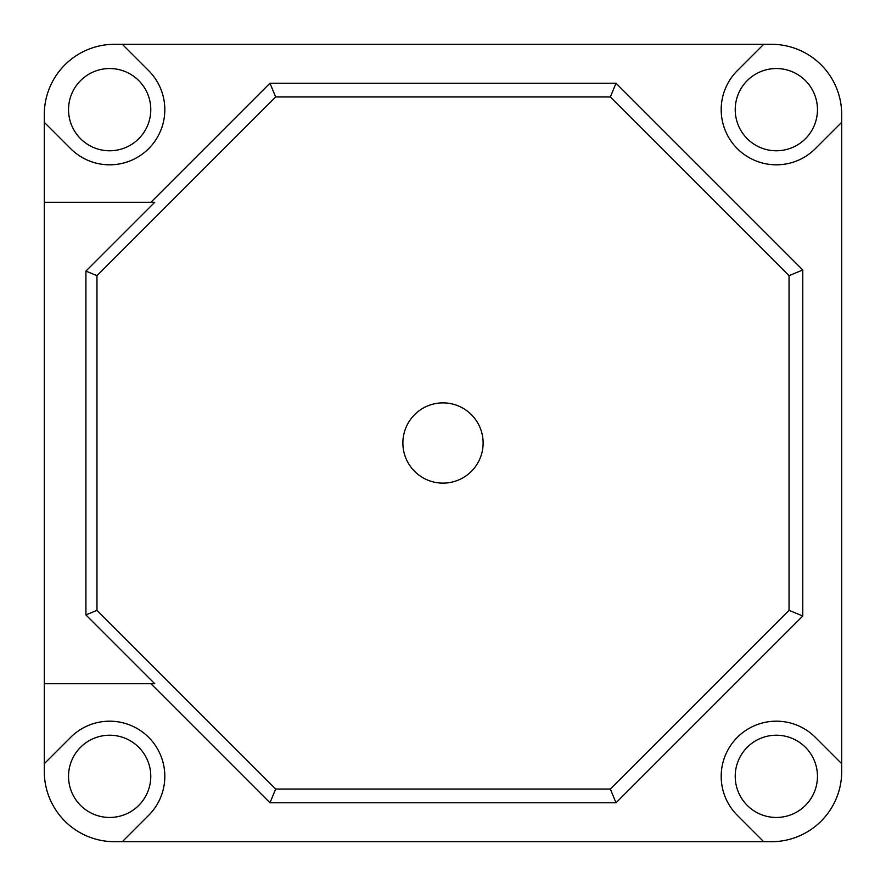 <?xml version="1.0" encoding="UTF-8"?>
<svg xmlns="http://www.w3.org/2000/svg" width="886" height="886" viewBox="0 0 886 886"><rect width="100%" height="100%" fill="white"/><g stroke="black" fill="none" stroke-linecap="round" stroke-linejoin="round"><path stroke-width="1.33" d="M402.875 443A40.125 40.125 0 0 1 443 402.875A40.125 40.125 0 0 1 483.125 443A40.125 40.125 0 0 1 443 483.125A40.125 40.125 0 0 1 402.875 443M789.038 610.332L610.332 789.038L275.668 789.038L96.962 610.332L96.962 275.668L275.668 96.962L610.332 96.962L789.038 275.668L789.038 610.332L802.771 616.025L616.025 802.771L269.975 802.771L150.93 683.726M85.92 614.906L154.751 683.726L44.3 683.726L44.3 202.274L154.751 202.274L85.92 271.094L85.92 614.906L96.962 610.332M85.92 271.094L96.962 275.668M148.66 70.647A55.165 55.165 0 0 1 148.66 148.66A55.165 55.165 0 0 1 70.647 148.66L44.3 122.312L44.3 114.516A70.215 70.215 0 0 1 114.516 44.3L122.312 44.3L148.66 70.647M737.34 815.353A55.165 55.165 0 0 1 737.34 737.34A55.165 55.165 0 0 1 815.353 737.34L841.7 763.688L841.7 771.485A70.215 70.215 0 0 1 771.485 841.7L763.688 841.7L737.34 815.353M70.647 737.34A55.165 55.165 0 0 1 148.66 737.34A55.165 55.165 0 0 1 148.66 815.353L122.312 841.7L114.516 841.7A70.215 70.215 0 0 1 44.3 771.485L44.3 763.688L70.647 737.34M269.975 802.771L275.668 789.038M616.025 802.771L610.332 789.038M150.93 202.274L269.975 83.229L616.025 83.229L802.771 269.975L802.771 616.025M802.771 269.975L789.038 275.668M616.025 83.229L610.332 96.962M269.975 83.229L275.668 96.962M80.582 805.418A41.121 41.121 0 0 1 80.582 747.263A41.121 41.121 0 0 1 138.737 747.263A41.121 41.121 0 0 1 138.737 805.418A41.121 41.121 0 0 1 80.582 805.418M80.582 80.582A41.121 41.121 0 0 1 138.737 80.582A41.121 41.121 0 0 1 138.737 138.737A41.121 41.121 0 0 1 80.582 138.737A41.121 41.121 0 0 1 80.582 80.582M805.418 805.418A41.121 41.121 0 0 1 747.263 805.418A41.121 41.121 0 0 1 747.263 747.263A41.121 41.121 0 0 1 805.418 747.263A41.121 41.121 0 0 1 805.418 805.418M44.3 763.688L44.3 683.726M763.688 841.7L122.312 841.7M841.7 122.312L815.353 148.66A55.165 55.165 0 0 1 737.34 148.66A55.165 55.165 0 0 1 737.34 70.647L763.688 44.3L771.485 44.3A70.215 70.215 0 0 1 841.7 114.516L841.7 763.688M122.312 44.3L763.688 44.3M44.3 202.274L44.3 122.312M805.418 80.582A41.121 41.121 0 0 1 805.418 138.737A41.121 41.121 0 0 1 747.263 138.737A41.121 41.121 0 0 1 747.263 80.582A41.121 41.121 0 0 1 805.418 80.582"/></g></svg>
